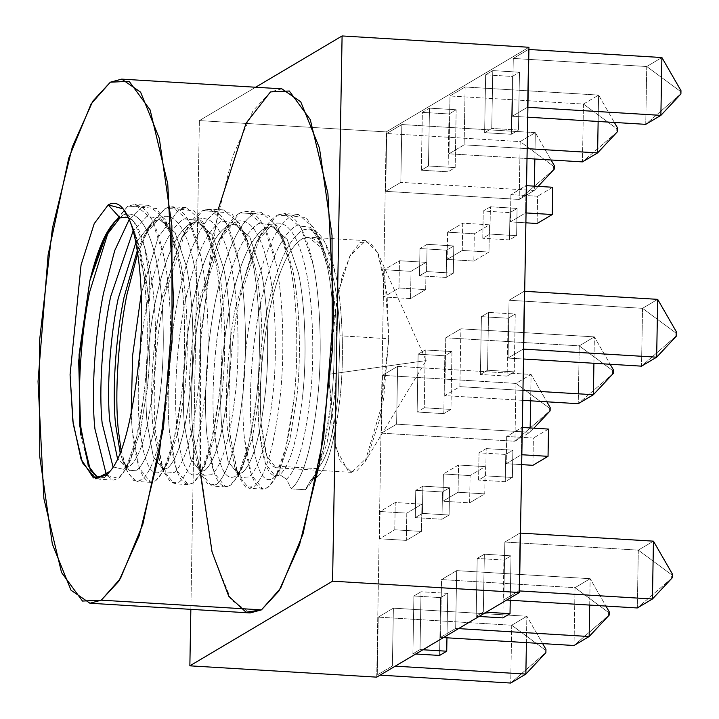 <?xml version="1.0" encoding="UTF-8"?>
<svg xmlns="http://www.w3.org/2000/svg" width="719" height="719" viewBox="0 0 719 719"><rect width="100%" height="100%" fill="white"/><g stroke="black" fill="none" stroke-linecap="round" stroke-linejoin="round"><path stroke-width="0.54" stroke-dasharray="3.6 2.7" d="M253.978 213.714L260.907 212.15L277.723 226.539L289.91 263.918C297.324 299.338 298.969 357.685 293.756 400.6C287.933 448.557 279.314 477.506 267.899 487.455L262.875 489.127L251.488 475.07L244.424 438.006C240.577 402.793 244.253 344.778 253.034 302.079C263.01 254.373 275.781 225.667 291.348 215.979L277.399 215.125C261.842 224.822 249.071 253.528 239.085 301.234C230.305 343.925 226.638 401.948 230.475 437.161L237.549 474.225L248.936 488.282L253.96 486.61C265.365 476.661 273.984 447.712 279.817 399.755C285.021 356.84 283.376 298.493 275.961 263.064L263.774 225.694L246.959 211.305L240.029 212.869L253.978 213.714L240.029 212.869C224.463 222.557 211.692 251.264 201.715 298.969C192.935 341.669 189.259 399.683 193.105 434.896L200.17 471.961L211.557 486.017L216.581 484.345C227.995 474.396 236.614 445.447 242.447 397.49C247.651 354.575 246.006 296.237 238.591 260.808L226.404 223.429L209.589 209.04L202.659 210.604L216.599 211.449L223.537 209.885L240.344 224.274L252.54 261.653C259.954 297.082 261.599 355.42 256.386 398.335C250.563 446.292 241.944 475.241 230.529 485.19L225.505 486.862L214.118 472.805L207.054 435.741C203.207 400.528 206.883 342.514 215.655 299.814C225.64 252.108 238.411 223.402 253.978 213.714C238.411 223.402 225.64 252.108 215.655 299.814C206.883 342.514 203.207 400.528 207.054 435.741C211.359 474.971 219.187 491.454 230.529 485.19L237.773 476.05L248.702 444.378L256.386 398.335C261.599 355.42 259.954 297.082 252.54 261.653L244.649 233.486L231.392 213.067L202.659 210.604C187.093 220.302 174.322 248.999 164.345 296.704C155.565 339.404 151.889 397.418 155.735 432.631L162.8 469.696L174.187 483.752L179.211 482.081C190.625 472.131 199.244 443.183 205.068 395.225C210.281 352.31 208.636 293.972 201.221 258.543L189.034 221.164L172.218 206.775L165.289 208.339L179.229 209.184L186.158 207.62L202.974 222.009L215.17 259.388C222.584 294.817 224.22 353.155 219.016 396.07C213.184 444.027 204.564 472.976 193.159 482.925L188.135 484.597L176.748 470.541L169.675 433.476C165.837 398.263 169.513 340.249 178.285 297.549C188.27 249.844 201.041 221.146 216.599 211.449C201.041 221.146 188.27 249.844 178.285 297.549C169.513 340.249 165.837 398.263 169.675 433.476C173.989 472.707 181.817 489.19 193.159 482.925L200.403 473.785L211.332 442.113L219.016 396.07C224.22 353.155 222.584 294.817 215.17 259.388L207.279 231.221L194.022 210.802L179.229 209.184L165.289 208.339L151.179 223.232L137.689 253.304L148.536 227.77L165.289 208.339C180.784 202.327 192.764 219.061 201.221 258.543C208.636 293.972 210.281 352.31 205.068 395.225C199.244 443.183 190.625 472.131 179.211 482.081L170.951 482.656L163.573 471.745L155.735 432.631C151.889 397.418 155.565 339.404 164.345 296.704L185.915 230.035L202.659 210.604C218.154 204.591 230.134 221.326 238.591 260.808C246.006 296.237 247.651 354.575 242.447 397.49C236.614 445.447 227.995 474.396 216.581 484.345L208.33 484.921L200.943 474.01L193.105 434.896C189.259 399.683 192.935 341.669 201.715 298.969L223.285 232.3L240.029 212.869C255.524 206.856 267.504 223.591 275.961 263.064C283.376 298.493 285.021 356.84 279.817 399.755C273.984 447.712 265.365 476.661 253.96 486.61L245.7 487.185L238.313 476.266L230.475 437.161C226.638 401.948 230.305 343.925 239.085 301.234L260.655 234.565L277.399 215.125L291.348 215.979C275.781 225.667 263.01 254.373 253.034 302.079C244.253 344.778 240.577 402.793 244.424 438.006C248.729 477.236 256.557 493.719 267.899 487.455L275.143 478.315L286.072 446.643L293.756 400.6C298.969 357.685 297.324 299.338 289.91 263.918L282.019 235.751L268.771 215.332L253.978 213.714M141.859 206.919L148.788 205.355L165.604 219.753L177.8 257.123C185.205 292.552 186.85 350.89 181.646 393.805C175.813 441.763 167.194 470.711 155.789 480.66L150.765 482.341L139.378 468.276L132.305 431.211L131.173 414.674L132.305 431.211C136.619 470.442 144.438 486.925 155.789 480.66L163.033 471.52L173.962 439.848L181.646 393.805C186.85 350.89 185.205 292.552 177.8 257.123L169.9 228.957L156.652 208.537L127.91 206.074L141.859 206.919L129.186 219.592L141.859 206.919M141.257 293.559L158.234 237.216L179.229 209.184L158.234 237.216L141.257 293.559M121.035 450.121L127.838 473.147L136.817 481.496L141.841 479.816C153.255 469.866 161.874 440.918 167.698 392.96C172.902 350.045 171.266 291.707 163.851 256.279L151.655 218.909L134.848 204.511L127.91 206.074L108.911 229.882L111.166 225.505L127.91 206.074C143.414 200.062 155.394 216.796 163.851 256.279C171.266 291.707 172.902 350.045 167.698 392.96C161.874 440.918 153.255 469.866 141.841 479.816L133.581 480.391L126.202 469.48L121.035 450.121M128.44 217.857C133.482 227.339 137.473 239.679 140.421 254.859C147.835 290.287 149.48 348.625 144.276 391.54C138.443 439.498 129.824 468.446 118.419 478.396L113.395 480.076L106.448 475.196L118.419 478.396L125.654 469.255L136.583 437.583L144.276 391.54C149.48 348.625 147.835 290.287 140.421 254.859L132.53 226.692L128.44 217.857L133.177 228.327L147.763 292.022C143.935 260.575 137.5 235.859 128.44 217.857M107.068 474.639L109.98 471.349L104.471 477.551L96.211 478.126L88.329 465.912L99.447 479.231L104.471 477.551L109.98 471.349L106.798 474.891M128.243 217.417L134.085 222.054L144.528 246.572L149.13 275.719L149.983 292.705L149.48 301.162L147.763 292.022L149.48 301.162L149.983 292.705L149.13 275.719L144.528 246.572L148.986 264.071C155.843 296.021 157.587 348.643 153.066 387.352C148.015 430.609 140.448 456.727 130.364 465.705L125.924 467.224L117.485 458.551L125.924 467.224L130.364 465.705C140.448 456.727 148.015 430.609 153.066 387.352C157.587 348.643 155.843 296.021 148.986 264.071L144.528 246.572C138.425 223.043 130.247 213.471 119.974 217.857M376.72 677.145L386.238 131.919L528.95 47.274L386.238 131.919L199.379 120.603L255.613 87.242L199.379 120.603L386.238 131.919L376.72 677.145M394.767 529.795L395.243 502.536L380.099 511.515L379.623 538.774L394.767 529.795L421.46 531.413L421.936 504.154L395.243 502.536L394.767 529.795L379.623 538.774L380.099 511.515L395.243 502.536L421.936 504.154L406.801 513.132L380.099 511.515L406.801 513.132L406.325 540.391L379.623 538.774L406.325 540.391L421.46 531.413L394.767 529.795M384.323 269.706L383.847 296.965L398.982 287.986L399.458 260.727L384.323 269.706L411.016 271.324L410.54 298.583L383.847 296.965L384.323 269.706L399.458 260.727L398.982 287.986L383.847 296.965L410.54 298.583L425.675 289.604L398.982 287.986L425.675 289.604L426.151 262.345L399.458 260.727L426.151 262.345L411.016 271.324L384.323 269.706M492.776 70.597L485.64 74.83L484.633 132.664L491.769 128.431L492.776 70.597L519.469 72.215L512.332 76.448L485.64 74.83L492.776 70.597L491.769 128.431L484.633 132.664L485.64 74.83L512.332 76.448L511.326 134.282L484.633 132.664L511.326 134.282L518.462 130.049L491.769 128.431L518.462 130.049L519.469 72.215L492.776 70.597M420.031 649.59L421.037 591.755L413.91 595.988L412.895 653.823L420.031 649.59L422.898 649.76L420.031 649.59L412.895 653.823L413.91 595.988L421.037 591.755L420.031 649.59M490.394 206.784L483.258 211.018L482.782 238.286L489.918 234.052L490.394 206.784L517.087 208.402L509.96 212.635L483.258 211.018L490.394 206.784L489.918 234.052L482.782 238.286L483.258 211.018L509.96 212.635L509.483 239.894L482.782 238.286L509.483 239.894L516.619 235.67L489.918 234.052L516.619 235.67L517.087 208.402L490.394 206.784M487.545 370.24L488.552 312.406L481.415 316.639L480.409 374.473L487.545 370.24L514.238 371.858L515.244 314.023L488.552 312.406L487.545 370.24L480.409 374.473L481.415 316.639L488.552 312.406L515.244 314.023L508.108 318.256L481.415 316.639L508.108 318.256L507.102 376.091L480.409 374.473L507.102 376.091L514.238 371.858L487.545 370.24M486.179 448.593L479.043 452.826L478.566 480.085L485.702 475.852L486.179 448.593L512.872 450.211L505.736 454.444L479.043 452.826L486.179 448.593L485.702 475.852L478.566 480.085L479.043 452.826L505.736 454.444L505.259 481.703L478.566 480.085L505.259 481.703L512.395 477.47L485.702 475.852L512.395 477.47L512.872 450.211L486.179 448.593M385.69 191.344L400.825 182.365L401.84 124.54L386.705 133.518L385.69 191.344L519.163 199.433L534.298 190.454L400.825 182.365L385.69 191.344L386.705 133.518L401.84 124.54L400.825 182.365L534.298 190.454L534.37 186.149L534.298 190.454L519.163 199.433L385.69 191.344M448.98 153.803L464.123 144.825L465.13 86.999L449.995 95.978L448.98 153.803L527.009 158.531L448.98 153.803L449.995 95.978L465.13 86.999L464.123 144.825L448.98 153.803M528.42 49.458L513.285 58.437L512.279 116.262L527.413 107.284L528.42 49.458L528.905 49.485L528.42 49.458L527.413 107.284L512.279 116.262L513.285 58.437L528.42 49.458M524.196 291.267L509.061 300.245L508.054 358.071L523.189 349.092L524.196 291.267L524.69 291.294L524.196 291.267L523.189 349.092L508.054 358.071L509.061 300.245L524.196 291.267M504.846 542.045L503.83 599.88L518.965 590.901L519.981 533.067L504.846 542.045L638.31 550.134L637.304 607.968L638.31 550.134L504.846 542.045L519.981 533.067L520.466 533.103L519.981 533.067L518.965 590.901L503.83 599.88L506.697 600.05L503.83 599.88L504.846 542.045M445.771 337.786L444.764 395.612L459.899 386.633L460.906 328.808L445.771 337.786L579.244 345.866L578.229 403.701L579.244 345.866L445.771 337.786L460.906 328.808L594.379 336.887L579.244 345.866L612.597 370.519L613.46 370.006L612.597 370.519L612.534 373.826L612.597 370.519L579.244 345.866L594.379 336.887L460.906 328.808L459.899 386.633L444.764 395.612L522.785 400.339L444.764 395.612L445.771 337.786M456.691 570.616L441.547 579.595L440.54 637.42L455.675 628.442L456.691 570.616L590.155 578.696L575.02 587.675L574.014 645.509L575.02 587.675L441.547 579.595L575.02 587.675L590.155 578.696L456.691 570.616L455.675 628.442L458.542 628.613L455.675 628.442L440.54 637.42L441.547 579.595L456.691 570.616M397.616 366.348L382.481 375.327L381.474 433.153L396.609 424.174L397.616 366.348L531.089 374.437L515.954 383.416L514.939 441.241L381.474 433.153L382.481 375.327L515.954 383.416L382.481 375.327L397.616 366.348L396.609 424.174L530.074 432.263L530.155 427.958L530.074 432.263L396.609 424.174L381.474 433.153L514.939 441.241L530.074 432.263L533.893 428.182L530.074 432.263L514.939 441.241L515.954 383.416L531.089 374.437L397.616 366.348M393.392 608.157L378.257 617.136L377.25 674.961L392.385 665.983L393.392 608.157L526.865 616.246L511.73 625.224L510.724 683.05L511.73 625.224L378.257 617.136L511.73 625.224L526.865 616.246L393.392 608.157L392.385 665.983L395.252 666.162L392.385 665.983L377.25 674.961L378.257 617.136L393.392 608.157M506.688 436.433L506.212 463.692L521.347 454.714L521.823 427.454L506.688 436.433L533.381 438.051L532.905 465.31L533.381 438.051L506.688 436.433L522.309 427.481L521.823 427.454L521.347 454.714L506.212 463.692L521.661 464.627L506.212 463.692L506.688 436.433M484.336 554.214L477.2 558.447L476.185 616.273L483.321 612.049L484.336 554.214L511.029 555.832L503.893 560.065L502.878 617.891L503.893 560.065L477.2 558.447L503.893 560.065L511.029 555.832L484.336 554.214L483.321 612.049L486.188 612.22L483.321 612.049L476.185 616.273L477.2 558.447L484.336 554.214M510.903 194.624L510.427 221.883L525.571 212.905L526.047 185.646L510.903 194.624L537.596 196.242L537.129 223.501L537.596 196.242L510.903 194.624L526.533 185.673L526.047 185.646L525.571 212.905L510.427 221.883L525.886 222.818L510.427 221.883L510.903 194.624M458.533 464.995L443.398 473.974L442.922 501.233L458.057 492.254L458.533 464.995L485.226 466.613L470.091 475.592L469.615 502.851L442.922 501.233L443.398 473.974L470.091 475.592L443.398 473.974L458.533 464.995L458.057 492.254L484.75 493.872L485.226 466.613L458.533 464.995M422.889 486.134L415.753 490.367L415.276 517.635L422.413 513.402L422.889 486.134L449.582 487.752L442.446 491.985L441.969 519.253L415.276 517.635L415.753 490.367L442.446 491.985L415.753 490.367L422.889 486.134L422.413 513.402L449.105 515.02L449.582 487.752L422.889 486.134M418.125 354.179L417.119 412.014L424.255 407.781L425.262 349.946L418.125 354.179L444.818 355.797L443.812 413.632L450.948 409.399L424.255 407.781L417.119 412.014L443.812 413.632L417.119 412.014L418.125 354.179L425.262 349.946L451.954 351.564L444.818 355.797L418.125 354.179M427.104 244.325L419.968 248.558L419.492 275.826L426.628 271.593L427.104 244.325L453.797 245.943L446.661 250.176L446.184 277.444L419.492 275.826L419.968 248.558L446.661 250.176L419.968 248.558L427.104 244.325L426.628 271.593L453.321 273.211L453.797 245.943L427.104 244.325M447.613 232.165L447.137 259.424L462.272 250.446L462.748 223.187L447.613 232.165L474.306 233.783L473.83 261.042L488.974 252.063L462.272 250.446L447.137 259.424L473.83 261.042L447.137 259.424L447.613 232.165L462.748 223.187L489.45 224.804L474.306 233.783L447.613 232.165M428.47 165.972L429.486 108.138L422.35 112.371L421.334 170.205L428.47 165.972L455.163 167.59L456.179 109.755L449.042 113.988L422.35 112.371L429.486 108.138L456.179 109.755L429.486 108.138L428.47 165.972L421.334 170.205L448.036 171.823L455.163 167.59L428.47 165.972M281.857 88.832L270.497 91.906L252.989 110.843L232.498 156.634L212.527 238.133L199.72 350.342L199.918 466.343L212.491 553.72L231.203 599.934L250.104 612.939M190.85 609.353L199.379 120.603L190.85 609.353M200.448 473.695L200.61 336.42L218.172 209.562M519.46 590.928L518.965 590.901L519.46 590.928M653.445 541.155L638.31 550.134L671.663 574.787L672.535 574.265L671.663 574.787L671.609 578.094L671.663 574.787L638.31 550.134L653.445 541.155M672.472 577.573L637.304 607.968L672.472 577.573M657.669 299.347L642.534 308.325L509.061 300.245L642.534 308.325L641.528 366.16L675.833 336.285L675.887 332.978L676.75 332.457L675.887 332.978L642.534 308.325L657.669 299.347M523.504 359.006L508.054 358.071L523.504 359.006M523.684 349.119L523.189 349.092L523.684 349.119M676.696 335.764L675.833 336.285L676.696 335.764M661.893 57.538L646.749 66.516L513.285 58.437L646.749 66.516L645.743 124.351L680.048 94.477L680.111 91.169L680.974 90.657L680.111 91.169L646.749 66.516L661.893 57.538M527.728 117.197L512.279 116.262L527.728 117.197M527.899 107.311L527.413 107.284L527.899 107.311M680.911 93.964L680.048 94.477L680.911 93.964M527.18 148.644L464.123 144.825L527.18 148.644M598.136 121.466L598.603 95.088L465.13 86.999L598.603 95.088L583.46 104.066L449.995 95.978L583.46 104.066L582.453 161.892L583.46 104.066L616.812 128.71L617.684 128.198L616.812 128.71L616.758 132.017L616.812 128.71L583.46 104.066L598.603 95.088L614.368 122.446L598.603 95.088L598.136 121.466M617.621 131.505L582.453 161.892L617.621 131.505M522.956 390.453L459.899 386.633L522.956 390.453M593.921 363.275L594.379 336.887L610.152 364.254L594.379 336.887L593.921 363.275M613.406 373.314L578.229 403.701L613.406 373.314M443.407 637.591L440.54 637.42L443.407 637.591M589.697 605.083L590.155 578.696L605.928 606.063L590.155 578.696L589.697 605.083M609.182 615.122L608.319 615.635L608.373 612.327L609.236 611.815L608.373 612.327L575.02 587.675L608.373 612.327L608.319 615.635L574.014 645.509L609.182 615.122M534.846 159.007L535.304 132.629L401.84 124.54L535.304 132.629L520.17 141.607L386.705 133.518L520.17 141.607L519.163 199.433L520.17 141.607L553.522 166.251L554.394 165.738L553.522 166.251L553.468 169.558L553.522 166.251L520.17 141.607L535.304 132.629L551.078 159.995L535.304 132.629L534.846 159.007M554.331 169.046L519.163 199.433L554.331 169.046M530.622 400.816L531.089 374.437L546.862 401.795L531.089 374.437L530.622 400.816M550.116 410.855L549.244 411.367L549.307 408.059L550.17 407.547L549.307 408.059L515.954 383.416L549.307 408.059L549.244 411.367L514.939 441.241L550.116 410.855M380.108 675.141L377.25 674.961L380.108 675.141M526.407 642.624L526.865 616.246L542.638 643.604L526.865 616.246L526.407 642.624M545.892 652.663L545.029 653.176L545.083 649.868L545.946 649.356L545.083 649.868L511.73 625.224L545.083 649.868L545.029 653.176L510.724 683.05L545.892 652.663M642.534 308.325L675.887 332.978L675.833 336.285L641.528 366.16L642.534 308.325M646.749 66.516L680.111 91.169L680.048 94.477L645.743 124.351L646.749 66.516M538.118 186.374L534.298 190.454L538.118 186.374M521.832 454.741L521.347 454.714L521.832 454.741M548.516 429.072L533.381 438.051L548.516 429.072M479.052 616.453L476.185 616.273L479.052 616.453M510.247 600.266L511.029 555.832L510.247 600.266M505.736 454.444L512.872 450.211L512.395 477.47L505.259 481.703L505.736 454.444M526.056 212.932L525.571 212.905L526.056 212.932M552.74 187.264L537.596 196.242L552.74 187.264M515.244 314.023L514.238 371.858L507.102 376.091L508.108 318.256L515.244 314.023M509.96 212.635L517.087 208.402L516.619 235.67L509.483 239.894L509.96 212.635M458.057 492.254L442.922 501.233L469.615 502.851L484.75 493.872L458.057 492.254M469.615 502.851L470.091 475.592L485.226 466.613L484.75 493.872L469.615 502.851M446.957 637.807L447.739 593.373L421.037 591.755L447.739 593.373L440.603 597.606L413.91 595.988L440.603 597.606L439.588 655.44L440.603 597.606L447.739 593.373L446.957 637.807M415.762 653.993L412.895 653.823L415.762 653.993M422.413 513.402L415.276 517.635L441.969 519.253L449.105 515.02L422.413 513.402M441.969 519.253L442.446 491.985L449.582 487.752L449.105 515.02L441.969 519.253M425.262 349.946L424.255 407.781L450.948 409.399L451.954 351.564L425.262 349.946M450.948 409.399L443.812 413.632L444.818 355.797L451.954 351.564L450.948 409.399M426.628 271.593L419.492 275.826L446.184 277.444L453.321 273.211L426.628 271.593M446.184 277.444L446.661 250.176L453.797 245.943L453.321 273.211L446.184 277.444M462.748 223.187L462.272 250.446L488.974 252.063L489.45 224.804L462.748 223.187M488.974 252.063L473.83 261.042L474.306 233.783L489.45 224.804L488.974 252.063M512.332 76.448L519.469 72.215L518.462 130.049L511.326 134.282L512.332 76.448M421.334 170.205L422.35 112.371L449.042 113.988L448.036 171.823L421.334 170.205M449.042 113.988L456.179 109.755L455.163 167.59L448.036 171.823L449.042 113.988M410.54 298.583L411.016 271.324L426.151 262.345L425.675 289.604L410.54 298.583M421.936 504.154L421.46 531.413L406.325 540.391L406.801 513.132L421.936 504.154M317.367 468.617L279.997 466.352L279.853 474.765L286.468 479.214L291.33 488.875L305.269 489.72L310.464 480.669L317.223 477.03L317.367 468.617L317.223 477.03L312.513 478.378L310.464 480.669L316.953 472.455L327.055 442.922L334.119 399.746C338.847 359.77 337.13 305.422 330.102 272.42L322.795 246.599L310.24 227.231L296.21 225.64C281.569 234.664 269.535 261.383 260.098 305.8C251.803 345.56 248.199 399.584 251.65 432.371C255.524 468.905 262.669 484.246 273.094 478.405L279.574 470.19L289.676 440.657L296.749 397.481C301.477 357.505 299.76 303.157 292.732 270.155L285.425 244.334L272.869 224.966L258.84 223.375C244.199 232.399 232.165 259.119 222.728 303.535C214.433 343.296 210.82 397.319 214.28 430.106C218.154 466.64 225.299 481.982 235.715 476.14L242.204 467.925L252.306 438.392L259.379 395.216C264.098 355.24 262.39 300.893 255.362 267.89L248.055 242.069L235.49 222.701L221.47 221.11C206.829 230.134 194.795 256.854 185.349 301.27C177.054 341.031 173.45 395.055 176.91 427.841C180.775 464.375 187.92 479.717 198.345 473.875L204.834 465.66L214.936 436.136L222 392.951C226.728 352.975 225.02 298.628 217.992 265.626L210.685 239.804L198.12 220.436L184.091 218.846C169.459 227.869 157.416 254.589 147.979 299.014C139.684 338.766 136.08 392.79 139.54 425.585C143.405 462.11 150.55 477.452 160.975 471.61L167.464 463.396L177.566 433.872L184.63 390.687C189.358 350.71 187.641 296.363 180.622 263.361L173.315 237.54L160.75 218.181L146.721 216.581L133.069 231.051L146.721 216.581L160.75 218.181L173.315 237.54L180.622 263.361C187.641 296.363 189.358 350.71 184.63 390.687L177.566 433.872L167.464 463.396L160.975 471.61C150.55 477.452 143.405 462.11 139.54 425.585C136.08 392.79 139.684 338.766 147.979 299.014C157.416 254.589 169.459 227.869 184.091 218.846L198.12 220.436L210.685 239.804L217.992 265.626C225.02 298.628 226.728 352.975 222 392.951L214.936 436.136L204.834 465.66L198.345 473.875C187.92 479.717 180.775 464.375 176.91 427.841C173.45 395.055 177.054 341.031 185.349 301.27C194.795 256.854 206.829 230.134 221.47 221.11L235.49 222.701L248.055 242.069L255.362 267.89C262.39 300.893 264.098 355.24 259.379 395.216L252.306 438.392L242.204 467.925L235.715 476.14C225.299 481.982 218.154 466.64 214.28 430.106C210.82 397.319 214.433 343.296 222.728 303.535C232.165 259.119 244.199 232.399 258.84 223.375L272.869 224.966L285.425 244.334L292.732 270.155C299.76 303.157 301.477 357.505 296.749 397.481L289.676 440.657L279.574 470.19L273.094 478.405C262.669 484.246 255.524 468.905 251.65 432.371C248.199 399.584 251.803 345.56 260.098 305.8C269.535 261.383 281.569 234.664 296.21 225.64L310.24 227.231L322.795 246.599L330.102 272.42C337.13 305.422 338.847 359.77 334.119 399.746L327.055 442.922L316.953 472.455L310.464 480.669L305.269 489.72L312.513 480.58L323.442 448.908L331.135 402.865C336.339 359.949 334.695 301.603 327.28 266.174L319.389 238.016L306.141 217.596L291.348 215.979L298.277 214.415L315.093 228.804L327.28 266.174C334.695 301.603 336.339 359.949 331.135 402.865C325.303 450.822 316.684 479.771 305.269 489.72L291.33 488.875C302.735 478.926 311.354 449.977 317.187 402.02C322.391 359.105 320.746 300.758 313.34 265.329L301.144 227.959L284.329 213.57L277.399 215.125C292.894 209.121 304.874 225.856 313.34 265.329C320.746 300.758 322.391 359.105 317.187 402.02C311.354 449.977 302.735 478.926 291.33 488.875L286.468 479.214C296.947 469.938 304.838 442.967 310.123 398.29C314.85 358.314 313.133 303.966 306.105 270.964C298.088 234.187 286.791 218.594 272.213 224.184L256.225 242.68L236.102 304.353C227.806 344.104 224.193 398.128 227.653 430.924L234.897 467.674L241.593 477.542L249.098 476.949C259.577 467.674 267.459 440.702 272.753 396.025C277.471 356.049 275.763 301.701 268.735 268.699C260.718 231.922 249.412 216.329 234.843 221.919L218.855 240.416L198.723 302.088C190.427 341.84 186.823 395.872 190.283 428.659L197.527 465.409L204.223 475.277L211.719 474.684C222.207 465.409 230.089 438.437 235.374 393.76C240.101 353.793 238.393 299.437 231.365 266.434C223.339 229.658 212.042 214.064 197.464 219.655L181.485 238.151L161.353 299.823C153.057 339.575 149.453 393.608 152.913 426.394L160.157 463.144L166.853 473.012L174.349 472.419C184.837 463.144 192.719 436.172 198.004 391.496C202.731 351.528 201.023 297.181 193.995 264.17C185.969 227.393 174.672 211.799 160.094 217.39L144.115 235.886L137.275 250.679L144.115 235.886L160.094 217.39C174.672 211.799 185.969 227.393 193.995 264.17C201.023 297.181 202.731 351.528 198.004 391.496C192.719 436.172 184.837 463.144 174.349 472.419L166.853 473.012L160.157 463.144L152.913 426.394C149.453 393.608 153.057 339.575 161.353 299.823L181.485 238.151L197.464 219.655C212.042 214.064 223.339 229.658 231.365 266.434C238.393 299.437 240.101 353.793 235.374 393.76C230.089 438.437 222.207 465.409 211.719 474.684L204.223 475.277L197.527 465.409L190.283 428.659C186.823 395.872 190.427 341.84 198.723 302.088L218.855 240.416L234.843 221.919C249.412 216.329 260.718 231.922 268.735 268.699C275.763 301.701 277.471 356.049 272.753 396.025C267.459 440.702 259.577 467.674 249.098 476.949L241.593 477.542L234.897 467.674L227.653 430.924C224.193 398.128 227.806 344.104 236.102 304.353L256.225 242.68L272.213 224.184C286.791 218.594 298.088 234.187 306.105 270.964C313.133 303.966 314.85 358.314 310.123 398.29C304.838 442.967 296.947 469.938 286.468 479.214L279.853 474.765L275.413 476.284L265.41 463.611L259.289 430.214C256 398.47 259.577 346.172 267.666 307.687C276.869 264.682 288.589 238.816 302.825 230.089L309.17 228.687L324.593 241.674L335.845 275.386C342.702 307.346 344.446 359.967 339.925 398.677C334.874 441.924 327.307 468.042 317.223 477.03C327.307 468.042 334.874 441.924 339.925 398.677C344.446 359.967 342.702 307.346 335.845 275.386C328.008 239.778 317.007 224.679 302.825 230.089C288.589 238.816 276.869 264.682 267.666 307.687C259.577 346.172 256 398.47 259.289 430.214C262.974 465.57 269.823 480.427 279.853 474.765C289.937 465.777 297.504 439.66 302.555 396.412C297.504 439.66 289.937 465.777 279.853 474.765L279.997 466.352C270.793 471.637 264.556 457.814 261.267 424.875C258.714 389.986 261.455 351.942 269.499 310.761C278.217 270.704 289.272 246.617 302.681 238.492C316.027 233.459 326.426 247.543 333.859 280.725C337.094 296.309 339.134 314.661 339.988 335.782L338.092 395.603C333.526 435.903 326.615 460.241 317.367 468.617C326.615 460.241 333.526 435.903 338.092 395.603L339.988 335.782L388.745 338.73L387.11 295.087L377.763 252.872L369.71 241.979L360.129 242.42L350.45 254.921L342.073 276.644L331.819 329.437L328.808 374.284L426.142 360.587L328.808 374.284L335.656 448.207L348.364 471.349L356.651 471.08L365.108 461.679L383.551 399.521L388.745 338.73L380.144 417.91L367.706 456.916L351.753 472.365L340.024 460.654L332.564 433.854L328.808 374.284L337.409 295.114L349.847 256.099L365.791 240.658L377.529 252.369L384.989 279.17L388.745 338.73L339.988 335.782C339.134 314.661 337.094 296.309 333.859 280.725L323.208 249.304L308.649 237.189L302.681 238.492C289.272 246.617 278.217 270.704 269.499 310.761C261.455 351.942 258.714 389.986 261.267 424.875L266.794 455.99L275.925 467.772L279.997 466.352L317.367 468.617M135.828 242.689L153.336 221.03L159.681 219.628L175.112 232.623L186.356 266.336C193.213 298.286 194.957 350.908 190.436 389.617C185.385 432.874 177.818 458.992 167.734 467.97L163.294 469.489L153.3 456.826L147.179 423.419C143.89 391.684 147.458 339.377 155.547 300.893C164.75 257.887 176.479 232.021 190.715 223.294L197.051 221.892L212.482 234.888L223.726 268.6C230.583 300.551 232.327 353.173 227.806 391.882C222.755 435.13 215.188 461.256 205.104 470.235L200.673 471.754L190.67 459.09L184.549 425.684C181.26 393.949 184.828 341.642 192.917 303.157C202.129 260.152 213.849 234.286 228.085 225.559L234.421 224.157L249.853 237.153L261.096 270.865C267.953 302.816 269.697 355.438 265.176 394.147C260.125 437.395 252.558 463.512 242.474 472.5L238.043 474.019L228.04 461.355L221.919 427.949C218.63 396.214 222.207 343.907 230.296 305.422C239.499 262.417 251.219 236.551 265.455 227.824L271.8 226.422L287.223 239.409L298.466 273.13C305.332 305.081 307.067 357.703 302.555 396.412C307.067 357.703 305.332 305.081 298.466 273.13L287.223 239.409L271.8 226.422L265.455 227.824C251.219 236.551 239.499 262.417 230.296 305.422C222.207 343.907 218.63 396.214 221.919 427.949L228.04 461.355L238.043 474.019L242.474 472.5C252.558 463.512 260.125 437.395 265.176 394.147C269.697 355.438 267.953 302.816 261.096 270.865L249.853 237.153L234.421 224.157L228.085 225.559C213.849 234.286 202.129 260.152 192.917 303.157C184.828 341.642 181.26 393.949 184.549 425.684L190.67 459.09L200.673 471.754L205.104 470.235C215.188 461.256 222.755 435.13 227.806 391.882C232.327 353.173 230.583 300.551 223.726 268.6L212.482 234.888L197.051 221.892L190.715 223.294C176.479 232.021 164.75 257.887 155.547 300.893C147.458 339.377 143.89 391.684 147.179 423.419L153.3 456.826L163.294 469.489L167.734 467.97C177.818 458.992 185.385 432.874 190.436 389.617C194.957 350.908 193.213 298.286 186.356 266.336L175.112 232.623L159.681 219.628L153.336 221.03L135.828 242.689M113.027 466.928L123.605 469.345L130.094 461.131L140.196 431.607L147.26 388.422C150.648 357.019 150.81 324.889 147.763 292.022C150.81 324.889 150.648 357.019 147.26 388.422L140.196 431.607L130.094 461.131L123.605 469.345L113.027 466.928M80.771 435.022L88.832 467.215M120.1 452.503L122.778 460.879L129.483 470.747L136.978 470.154C147.467 460.879 155.349 433.908 160.634 389.231C165.361 349.263 163.644 294.916 156.625 261.905C148.599 225.128 137.302 209.535 122.724 215.125L106.745 233.63L122.724 215.125C137.302 209.535 148.599 225.128 156.625 261.905C163.644 294.916 165.361 349.263 160.634 389.231C155.349 433.908 147.467 460.879 136.978 470.154L129.483 470.747L122.778 460.879L120.1 452.503M260.907 212.15L246.959 211.305M262.875 489.127L248.936 488.282M223.537 209.885L209.589 209.04M225.505 486.862L211.557 486.017M186.158 207.62L172.218 206.775M188.135 484.597L174.187 483.752M148.788 205.355L134.848 204.511M150.765 482.341L136.817 481.496M113.395 480.076L99.447 479.231M134.085 222.054L122.94 208.573M126.202 469.48L122.778 460.879L126.625 467.395L125.277 467.296C125.106 468.249 126.715 466.2 130.094 461.131L125.654 469.255M148.536 227.77L144.115 235.886C151.323 224.004 156.508 218.585 159.681 219.628C161.191 221.317 163.213 215.763 173.315 237.54L169.9 228.957M163.573 471.745L160.157 463.144L164.004 469.66L162.647 469.561C162.476 470.514 164.085 468.455 167.464 463.396L163.033 471.52M185.915 230.035L181.485 238.151C188.693 226.269 193.878 220.841 197.051 221.892C198.561 223.582 200.583 218.028 210.685 239.804L207.279 231.221M200.943 474.01L197.527 465.409L201.374 471.925L200.017 471.826C199.846 472.778 201.455 470.72 204.834 465.66L200.403 473.785M223.285 232.3L218.855 240.416C226.063 228.534 231.248 223.106 234.421 224.157C235.931 225.847 237.953 220.293 248.055 242.069L244.649 233.486M238.313 476.266L234.897 467.674L238.744 474.189L237.396 474.091C237.225 475.043 238.825 472.985 242.204 467.925L237.773 476.05M260.655 234.565L256.225 242.68C263.433 230.79 268.618 225.371 271.8 226.422C273.301 228.112 275.323 222.557 285.425 244.334L282.019 235.751M275.413 476.284L274.766 476.355C274.595 477.308 276.195 475.25 279.574 470.19L275.143 478.315M309.17 228.687C310.671 230.377 312.702 224.813 322.795 246.599L319.389 238.016M312.513 478.378L316.953 472.455L312.513 480.58M133.177 228.327L132.53 226.692M298.277 214.415L284.329 213.57M111.166 225.505L106.745 233.63M365.108 461.679L426.142 360.587L377.763 252.872M351.753 472.365L275.925 467.772M365.791 240.658L308.649 237.189"/><path stroke-width="1.08" d="M131.173 414.674L132.602 355.572L141.257 293.559L132.602 355.572L131.173 414.674M137.689 253.304L126.966 294.439C118.195 337.139 114.519 395.153 118.365 430.366L121.035 450.121L118.365 430.366C114.519 395.153 118.195 337.139 126.966 294.439L137.689 253.304M106.448 475.196L94.935 428.946C91.097 393.733 94.764 335.719 103.545 293.019L114.725 250.554L129.186 219.592L114.725 250.554L103.545 293.019C94.764 335.719 91.097 393.733 94.935 428.946L106.448 475.196M108.911 229.882L89.596 292.175C80.825 334.874 77.149 392.889 80.986 428.102L88.329 465.912L80.986 428.102C77.149 392.889 80.825 334.874 89.596 292.175L108.911 229.882M109.98 471.349C123.138 456.745 133.195 416.283 140.133 349.946C144.95 286.629 137.014 234.466 128.44 217.857L123.192 208.878L108.192 204.879L94.216 223.654L81.058 264.952L70.067 374.734L72.844 421.073L81.004 459.064L93.371 477.874L106.798 474.891L109.98 471.349L95.924 478.881L82.388 462.641L73.194 423.842L70.067 374.734L81.058 264.952L94.216 223.654L108.192 204.879L119.974 217.857L108.192 204.879C115.768 200.61 122.518 204.942 128.44 217.857C137.014 234.466 144.95 286.629 140.133 349.946C133.195 416.283 123.138 456.745 109.98 471.349M87.97 465.058L96.697 477.11L107.068 474.639L98.242 477.722L90.306 469.974L79.593 425.315L79.081 354.611L89.839 280.752C98.53 245.332 108.578 224.364 119.974 217.857L128.243 217.417M519.433 592.501L376.72 677.145L519.433 592.501L332.573 581.177L189.861 665.83L376.72 677.145L189.861 665.83L190.85 609.353L189.861 665.83L332.573 581.177L519.433 592.501L528.95 47.274L519.433 592.501M89.938 603.241L250.104 612.939L261.455 609.874L101.289 600.167L89.938 603.241L71.037 590.236L52.325 544.013L39.752 456.637L39.554 340.635L52.37 228.426L72.331 146.928L92.823 101.136L110.331 82.2L121.691 79.126L140.591 92.14L159.303 138.354L171.877 225.73L172.075 341.732L159.258 453.941L139.297 535.439L118.806 581.231L101.289 600.167L261.455 609.874L278.972 590.937L299.455 545.146L319.425 463.647L332.241 351.438L332.043 235.437L319.461 148.06L300.749 101.837L281.857 88.832L121.691 79.126M101.289 600.167L120.45 578.552L142.865 524.241L163.501 427.58L173.603 300.973L167.752 183.83L150.1 109.872L129.132 81.301L110.331 82.2L91.169 103.815L68.754 158.126L48.128 254.787L38.026 381.394L43.877 498.537L61.528 572.495L82.496 601.066L101.289 600.167M528.95 47.274L342.091 35.95L332.573 581.177L342.091 35.95L528.95 47.274M255.613 87.242L342.091 35.95L255.613 87.242M218.172 209.562L246.078 123.174L270.497 91.906L289.299 91.007L310.266 119.579L327.918 193.537L333.76 310.68L323.658 437.287L303.032 533.947L280.617 588.25L261.455 609.874L246.06 612.202L228.75 596.231L212.024 551.859L200.448 473.695M506.697 600.05L637.304 607.968L652.439 598.99L518.965 590.901L652.439 598.99L653.445 541.155L519.981 533.067L653.445 541.155L672.535 574.265L672.472 577.573L652.439 598.99L637.304 607.968L506.697 600.05M524.196 291.267L657.669 299.347L524.196 291.267M641.528 366.16L523.504 359.006L641.528 366.16L656.663 357.181L523.189 349.092L656.663 357.181L657.669 299.347L656.663 357.181L676.696 335.764L676.75 332.457L676.696 335.764L656.663 357.181L641.528 366.16M528.42 49.458L661.893 57.538L528.42 49.458M645.743 124.351L527.728 117.197L645.743 124.351L660.878 115.373L527.413 107.284L660.878 115.373L661.893 57.538L660.878 115.373L680.911 93.964L680.974 90.657L680.911 93.964L660.878 115.373L645.743 124.351M527.009 158.531L582.453 161.892L597.588 152.913L527.18 148.644L597.588 152.913L598.136 121.466L597.588 152.913L582.453 161.892L527.009 158.531M617.684 128.198L617.621 131.505L597.588 152.913L617.621 131.505L617.684 128.198L614.368 122.446L617.684 128.198M522.785 400.339L578.229 403.701L593.373 394.722L522.956 390.453L593.373 394.722L593.921 363.275L593.373 394.722L578.229 403.701L522.785 400.339M613.46 370.006L613.406 373.314L593.373 394.722L613.406 373.314L613.46 370.006L610.152 364.254L613.46 370.006M574.014 645.509L443.407 637.591L574.014 645.509L589.149 636.531L589.697 605.083L589.149 636.531L458.542 628.613L589.149 636.531L609.182 615.122L609.236 611.815L609.182 615.122L589.149 636.531L574.014 645.509M534.37 186.149L534.846 159.007L534.37 186.149M554.394 165.738L554.331 169.046L538.118 186.374L554.331 169.046L554.394 165.738L551.078 159.995L554.394 165.738M530.155 427.958L530.622 400.816L530.155 427.958M550.17 407.547L550.116 410.855L550.17 407.547L546.862 401.795L550.17 407.547M510.724 683.05L380.108 675.141L510.724 683.05L525.859 674.071L526.407 642.624L525.859 674.071L395.252 666.162L525.859 674.071L545.892 652.663L545.946 649.356L545.892 652.663L525.859 674.071L510.724 683.05M672.535 574.265L653.445 541.155L652.439 598.99L672.472 577.573L672.535 574.265M676.75 332.457L657.669 299.347L676.75 332.457M680.974 90.657L661.893 57.538L680.974 90.657M605.928 606.063L609.236 611.815L605.928 606.063M533.893 428.182L550.116 410.855L533.893 428.182M542.638 643.604L545.946 649.356L542.638 643.604M521.661 464.627L532.905 465.31L548.04 456.331L521.347 454.714L548.04 456.331L548.516 429.072L521.823 427.454L548.516 429.072L548.04 456.331L532.905 465.31L521.661 464.627M502.878 617.891L479.052 616.453L502.878 617.891L510.014 613.667L510.247 600.266L510.014 613.667L486.188 612.22L510.014 613.667L502.878 617.891M525.886 222.818L537.129 223.501L552.264 214.523L525.571 212.905L552.264 214.523L552.74 187.264L526.047 185.646L552.74 187.264L552.264 214.523L537.129 223.501L525.886 222.818M422.898 649.76L446.724 651.207L446.957 637.807L446.724 651.207L422.898 649.76M439.588 655.44L415.762 653.993L439.588 655.44L446.724 651.207L439.588 655.44M117.485 458.551L109.8 421.154C106.511 389.419 110.088 337.121 118.177 298.628L135.828 242.689L118.177 298.628C110.088 337.121 106.511 389.419 109.8 421.154L117.485 458.551M133.069 231.051L110.609 296.749C102.314 336.501 98.71 390.534 102.161 423.32L113.027 466.928L102.161 423.32C98.71 390.534 102.314 336.501 110.609 296.749L133.069 231.051M119.974 217.857L103.482 239.283L89.839 280.752L106.745 233.63L89.839 280.752L78.677 360.92L80.771 435.022M137.275 250.679L123.983 297.558C115.687 337.31 112.083 391.343 115.543 424.129L120.1 452.503L115.543 424.129C112.083 391.343 115.687 337.31 123.983 297.558L137.275 250.679M119.147 218.297C118.545 216.886 114.411 221.991 106.745 233.63"/></g></svg>

